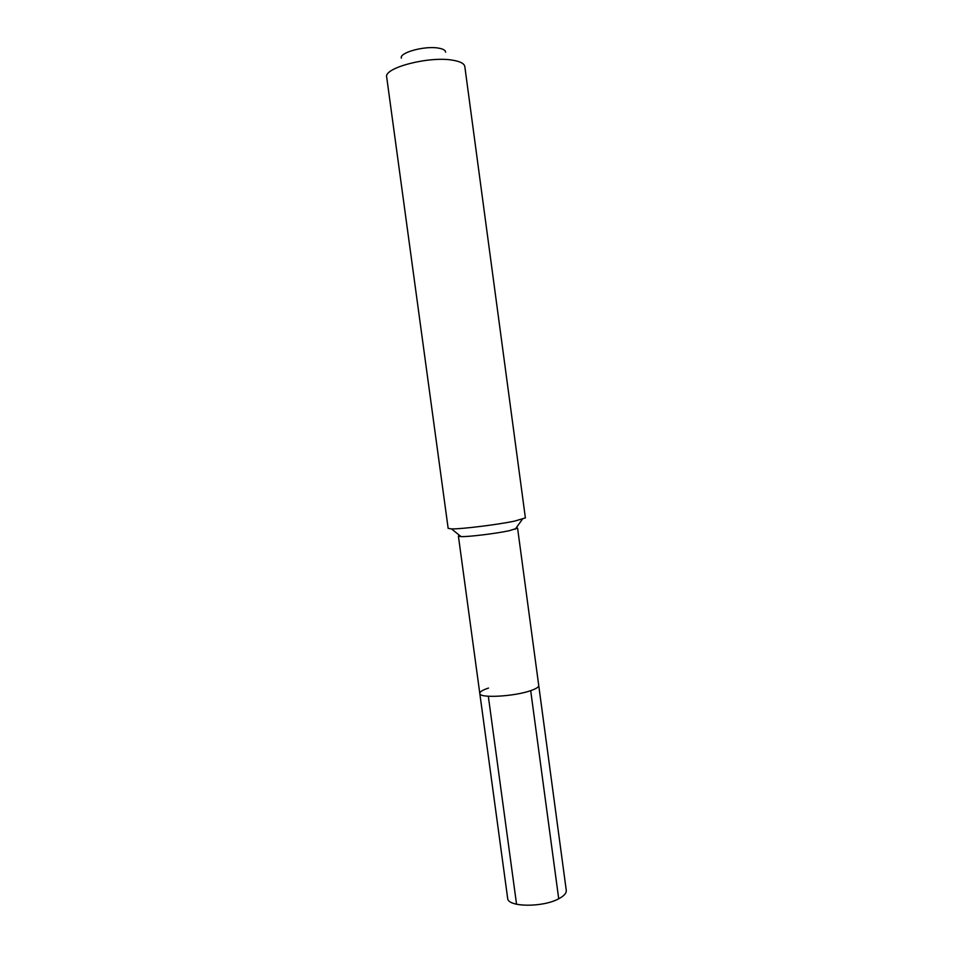 <?xml version="1.0" encoding="UTF-8"?>
<svg xmlns="http://www.w3.org/2000/svg" width="953" height="953" viewBox="0 0 953 953"><rect width="100%" height="100%" fill="white"/><g stroke="black" fill="none" stroke-linecap="round" stroke-linejoin="round"><path stroke-width="1.43" d="M459.513 535.36L458.405 536.11L461.049 536.61C468.554 536.908 495.691 533.609 509.152 530.738L517.574 528.105L538.731 685.481C538.838 687.042 536.158 688.757 530.69 690.651C514.096 696.583 479.073 698.43 479.8 693.45C479.073 698.43 514.096 696.583 530.69 690.651L558.72 898.774L530.69 690.651C536.158 688.757 538.838 687.042 538.731 685.481L566.273 890.352C566.547 893.164 564.021 895.975 558.72 898.774C542.614 907.673 507.461 907.161 507.651 898.274L479.8 693.45C479.752 691.795 482.647 690.008 488.496 688.066M517.574 528.105L516.312 527.688M514.513 521.136C496.906 524.769 461.121 529.165 451.508 528.903L448.16 528.367L386.692 77.11C383.475 67.901 428.91 55.965 452.52 60.17C460.18 61.409 464.29 63.541 464.814 66.543L525.389 517.92L514.513 521.136M445.635 52.177C445.48 50.259 443.097 48.901 438.463 48.115C424.8 45.577 398.95 52.677 401.38 58.169M516.562 904.266L488.329 696.262M458.405 536.11L479.8 693.45M461.049 536.61L451.508 528.903M515.156 529.296L522.315 519.337"/></g></svg>
